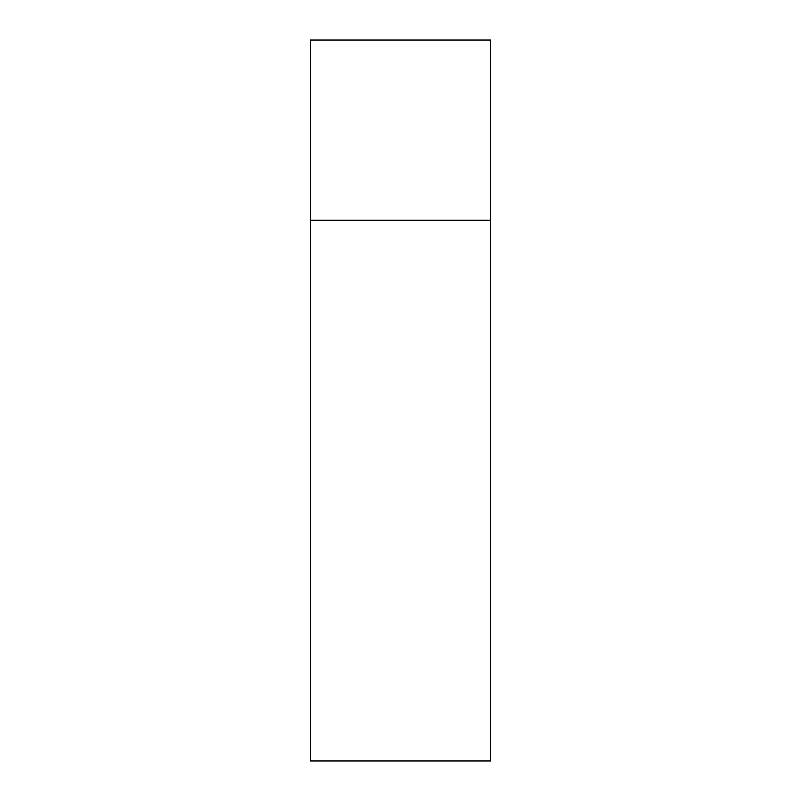 <?xml version="1.0" encoding="UTF-8"?>
<svg xmlns="http://www.w3.org/2000/svg" width="801" height="801" viewBox="0 0 801 801"><rect width="100%" height="100%" fill="white"/><g stroke="black" fill="none" stroke-linecap="round" stroke-linejoin="round"><path stroke-width="1.2" d="M490.613 40.05L490.613 760.95L310.387 760.95L310.387 40.05L490.613 40.05M490.613 220.275L310.387 220.275"/></g></svg>
